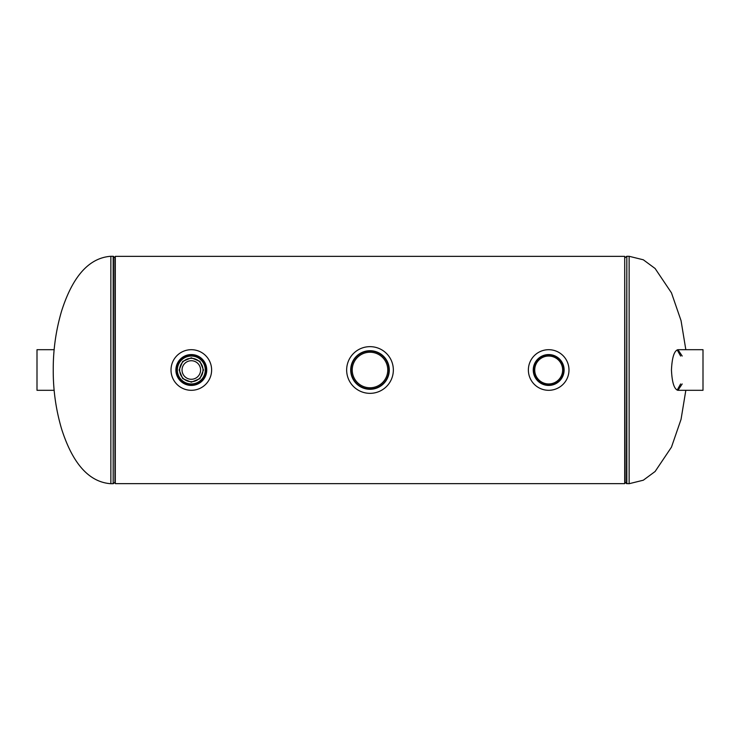 <?xml version="1.0" encoding="UTF-8"?>
<svg xmlns="http://www.w3.org/2000/svg" width="740" height="740" viewBox="0 0 740 740"><rect width="100%" height="100%" fill="white"/><g stroke="black" fill="none" stroke-linecap="round" stroke-linejoin="round"><path stroke-width="1.11" d="M191.318 382.182L199.929 378.621L203.5 370L199.939 361.388L191.318 357.818L182.697 361.388L179.136 370L182.706 378.621L191.318 382.182M115.292 256.354L624.708 256.354L624.708 483.646L115.292 483.646L115.292 256.354L624.708 256.354M680.624 356.042L677.165 349.872M682.188 356.042L677.96 349.696C674.205 350.695 672.04 357.466 671.457 370C672.04 382.525 674.205 389.296 677.96 390.304L682.188 383.958M677.165 390.128L680.624 383.958M54.168 390.304L37 390.304L37 349.696L54.168 349.696M677.96 349.696L703 349.696L703 390.304L677.96 390.304M191.318 354.571A15.429 15.429 0 0 0 175.889 370A15.429 15.429 0 0 0 191.318 385.429A15.429 15.429 0 0 0 206.747 370A15.429 15.429 0 0 0 191.318 354.571M191.318 354.904A15.096 15.096 0 0 0 176.213 370A15.096 15.096 0 0 0 191.318 385.096A15.096 15.096 0 0 0 206.414 370A15.096 15.096 0 0 0 191.318 354.904M191.318 356.042A13.958 13.958 0 0 0 177.36 370A13.958 13.958 0 0 0 191.318 383.958A13.958 13.958 0 0 0 205.276 370A13.958 13.958 0 0 0 191.318 356.042M191.318 390.304A20.304 20.304 0 0 0 211.621 370A20.304 20.304 0 0 0 191.318 349.696A20.304 20.304 0 0 0 171.014 370A20.304 20.304 0 0 0 191.318 390.304M548.682 354.571A15.429 15.429 0 0 0 533.253 370A15.429 15.429 0 0 0 548.682 385.429A15.429 15.429 0 0 0 564.111 370A15.429 15.429 0 0 0 548.682 354.571M548.682 354.904A15.096 15.096 0 0 0 533.586 370A15.096 15.096 0 0 0 548.682 385.096A15.096 15.096 0 0 0 563.788 370A15.096 15.096 0 0 0 548.682 354.904M548.682 356.042A13.958 13.958 0 0 0 534.724 370A13.958 13.958 0 0 0 548.682 383.958A13.958 13.958 0 0 0 562.64 370A13.958 13.958 0 0 0 548.682 356.042M548.682 390.304A20.304 20.304 0 0 0 568.986 370A20.304 20.304 0 0 0 548.682 349.696A20.304 20.304 0 0 0 528.379 370A20.304 20.304 0 0 0 548.682 390.304M199.291 365.282A9.268 9.268 0 0 1 196.035 377.983A9.268 9.268 0 0 1 183.335 374.718A9.268 9.268 0 0 1 186.6 362.017A9.268 9.268 0 0 1 199.291 365.282M181.263 375.939A11.683 11.683 0 0 1 185.379 359.945A11.683 11.683 0 0 1 201.373 364.062A11.683 11.683 0 0 1 197.256 380.055A11.683 11.683 0 0 1 181.263 375.939M370 350.714A19.286 19.286 0 0 0 350.714 370A19.286 19.286 0 0 0 370 389.286A19.286 19.286 0 0 0 389.286 370A19.286 19.286 0 0 0 370 350.714M370 351.047A18.953 18.953 0 0 0 351.047 370A18.953 18.953 0 0 0 370 388.953A18.953 18.953 0 0 0 388.953 370A18.953 18.953 0 0 0 370 351.047M370 352.231A17.769 17.769 0 0 0 352.231 370A17.769 17.769 0 0 0 370 387.769A17.769 17.769 0 0 0 387.769 370A17.769 17.769 0 0 0 370 352.231M370 393.347A23.347 23.347 0 0 0 393.347 370A23.347 23.347 0 0 0 370 346.653A23.347 23.347 0 0 0 346.653 370A23.347 23.347 0 0 0 370 393.347M110.861 370L110.861 483.71C83.074 481.786 69.107 452.408 61.633 429.071C55.935 409.803 53.141 390.11 53.243 370C53.141 349.891 55.935 330.197 61.633 310.93C69.107 287.592 83.074 258.214 110.861 256.29L110.861 370M110.861 256.29L113.183 256.29L113.183 483.71L113.516 256.429L114.959 257.788L114.959 482.212L113.516 483.572M685.832 390.304L681.05 419.349L671.457 447.164L655.113 471.5L643.31 480.214L629.139 483.71L629.139 256.29L643.31 259.786L655.113 268.5L671.457 292.837L681.05 320.651L685.832 349.696M626.817 483.71L626.817 256.29L626.484 483.572L629.139 483.71M626.484 483.572L625.041 482.212L624.708 257.918M110.861 483.71L113.183 483.71M625.041 257.788L626.484 256.429M629.139 256.29L626.817 256.29"/></g></svg>
